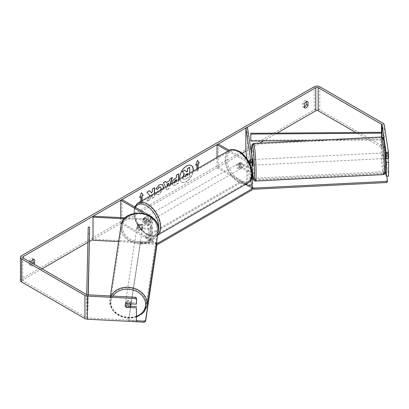 <?xml version="1.0" encoding="UTF-8"?>
<svg xmlns="http://www.w3.org/2000/svg" width="409" height="409" viewBox="0 0 409 409"><rect width="100%" height="100%" fill="white"/><g stroke="black" fill="none" stroke-linecap="round" stroke-linejoin="round"><path stroke-width="0.31" stroke-dasharray="2.04 1.53" d="M249.797 159.668L251.489 159.587L252.425 165.773L252.425 160.226M252.031 166.872L251.489 163.283L251.489 159.587M251.162 167.475A3.395 1.963 180 0 1 246.642 167.332L239.239 163.053A2.832 1.636 -120 0 0 239.025 163.145A2.832 1.636 -120 0 0 239.239 166.754L246.642 171.028A3.395 1.963 0 0 0 251.903 170.701M249.096 162.358A3.395 1.963 180 0 1 246.642 161.785L228.023 151.033M247.016 158.886L250.737 183.421A1.697 0.982 180 0 1 250.743 183.503A1.697 0.982 180 0 1 249.694 184.413A1.697 0.982 180 0 1 247.844 184.198L218.227 167.097L217.026 167.792L245.651 184.321M250.027 161.197L250.737 165.86A1.697 0.982 180 0 1 250.743 165.942A1.697 0.982 180 0 1 249.694 166.846A1.697 0.982 180 0 1 247.844 166.637L240.441 162.363A2.832 1.636 -120 0 0 240.226 162.455A2.832 1.636 -120 0 0 240.441 166.059L247.844 170.333A1.697 0.982 0 0 0 249.694 170.548A1.697 0.982 0 0 0 250.743 169.638A1.697 0.982 0 0 0 250.737 169.556L249.705 161.299L249.771 162.951L251.745 162.854L252.062 165.221L252.44 165.205M248.544 161.335A1.697 0.982 180 0 1 247.844 161.09L229.224 150.343M218.227 143.994L218.227 167.097M217.026 157.383L217.026 167.792M247.537 127.961L247.537 151.069L252.425 183.334L252.425 169.469M250.635 148.39L245.845 151.151L247.537 151.069M240.441 166.059L239.239 166.754M240.441 162.363L239.239 163.053M249.797 163.37L251.489 163.283M138.319 227.726A2.832 2.301 8.6 0 1 137.194 225.824A2.832 2.301 8.6 0 1 137.214 225.543A2.832 2.301 8.6 0 1 138.319 224.03L149.04 224.572A1.697 0.982 0 0 0 150.885 223.595A1.697 0.982 0 0 0 150.384 222.905L142.981 218.626A2.832 1.636 -120 0 0 142.767 218.718A2.832 1.636 -120 0 0 142.981 222.327L150.384 226.601A1.697 0.982 180 0 1 150.885 227.292A1.697 0.982 180 0 1 149.04 228.268L138.319 227.726L138.176 228.708A2.832 2.301 8.6 0 1 137.046 226.801A2.832 2.301 8.6 0 1 137.066 226.52A2.832 2.301 8.6 0 1 138.176 225.006L148.891 225.548A3.395 1.963 0 0 0 152.583 223.595A3.395 1.963 0 0 0 151.586 222.21L144.183 217.936A2.832 1.636 -120 0 0 143.968 218.028A2.832 1.636 -120 0 0 144.183 221.632L151.586 225.906A3.395 1.963 180 0 1 152.583 227.292A3.395 1.963 180 0 1 148.891 229.244L138.176 228.708M124.356 218.764L148.891 220.001A3.395 1.963 0 0 0 152.583 218.048A3.395 1.963 0 0 0 152.567 217.864M93.15 216.203L93.15 239.311L149.04 242.133A1.697 0.982 0 0 0 150.885 241.157A1.697 0.982 0 0 0 150.384 240.466L120.767 223.365L121.969 222.67L151.586 239.771A3.395 1.963 0 0 1 152.583 241.157A3.395 1.963 0 0 1 148.891 243.11L118.61 241.581M125.266 217.828L149.04 219.025A1.697 0.982 0 0 0 150.885 218.048A1.697 0.982 0 0 0 150.384 217.358L143.733 213.518M120.767 217.598L120.767 223.365M121.969 199.566L121.969 222.67M93.15 239.311L93.001 240.287M142.981 222.327L144.183 221.632M142.981 218.626L144.183 217.936M138.319 224.03L138.176 225.006M131.09 303.585A2.832 2.301 8.6 0 1 131.069 303.867A2.832 2.301 8.6 0 1 128.099 305.743A2.832 2.301 8.6 0 1 125.451 303.304A2.832 2.301 8.6 0 1 125.476 303.023A2.832 2.301 8.6 0 1 128.446 301.147A2.832 2.301 8.6 0 1 131.09 303.585M125.936 307.077L126.161 305.61A2.832 2.301 8.6 0 0 130.185 305.814L129.965 307.282M142.833 226.105A2.832 2.301 8.6 0 1 142.813 226.392A2.832 2.301 8.6 0 1 142.025 227.685L141.851 228.825A2.832 2.301 8.6 0 1 137.828 228.621L138.002 227.481A2.832 2.301 8.6 0 1 137.194 225.824A2.832 2.301 8.6 0 1 137.214 225.543A2.832 2.301 8.6 0 1 138.002 224.244L137.828 225.385A2.832 2.301 8.6 0 1 141.851 225.589L142.025 224.449A2.832 2.301 8.6 0 1 142.833 226.105M142.562 227.9A2.832 2.301 8.6 0 1 142.542 228.181A2.832 2.301 8.6 0 1 139.571 230.052A2.832 2.301 8.6 0 1 136.923 227.614A2.832 2.301 8.6 0 1 136.943 227.332A2.832 2.301 8.6 0 1 139.914 225.456A2.832 2.301 8.6 0 1 142.562 227.9M138.002 227.481L142.025 227.685M142.025 224.449L138.002 224.244M130.001 303.815L130.185 302.578A2.832 2.301 8.6 0 0 126.161 302.379L125.936 303.841M126.161 302.379L130.185 302.578M130.185 305.814L126.161 305.61M141.851 228.825L137.828 228.621M137.828 225.385L141.851 225.589M142.439 228.713A2.832 2.301 8.6 0 1 142.414 228.994A2.832 2.301 8.6 0 1 139.443 230.865A2.832 2.301 8.6 0 1 136.8 228.427A2.832 2.301 8.6 0 1 136.821 228.145A2.832 2.301 8.6 0 1 139.791 226.274A2.832 2.301 8.6 0 1 142.439 228.713M131.212 302.772A2.832 2.301 8.6 0 1 131.192 303.054A2.832 2.301 8.6 0 1 128.221 304.93A2.832 2.301 8.6 0 1 125.578 302.486A2.832 2.301 8.6 0 1 125.599 302.205A2.832 2.301 8.6 0 1 128.569 300.334A2.832 2.301 8.6 0 1 131.212 302.772M110.491 301.724A17.97 14.617 8.6 0 1 110.629 299.94A17.97 14.617 8.6 0 1 129.495 288.038A17.97 14.617 8.6 0 1 146.299 303.534A17.97 14.617 8.6 0 1 146.161 305.324A17.97 14.617 8.6 0 1 127.296 317.22A17.97 14.617 8.6 0 1 110.491 301.724M121.713 227.665A17.97 14.617 8.6 0 1 121.851 225.875A17.97 14.617 8.6 0 1 140.716 213.979A17.97 14.617 8.6 0 1 157.521 229.475A17.97 14.617 8.6 0 1 157.388 231.264A17.97 14.617 8.6 0 1 138.523 243.161A17.97 14.617 8.6 0 1 121.713 227.665M179.914 178.81A9.545 5.511 120 0 0 181.816 182.077A9.545 5.511 120 0 0 186.586 181.606A9.545 5.511 120 0 0 193.263 171.1M191.259 165.487A9.545 5.511 120 0 0 191.161 165.43A9.545 5.511 120 0 0 186.386 165.901A9.545 5.511 120 0 0 180.154 174.311A9.545 5.511 120 0 0 181.616 181.964A9.545 5.511 120 0 0 186.386 181.489A9.545 5.511 120 0 0 193.033 171.233M31.018 262.476L31.018 265.329L29.417 264.403A2.832 1.636 120 0 0 29.801 264.807A2.832 1.636 120 0 0 31.217 264.669A2.832 1.636 120 0 0 32.526 263.345M31.018 265.329A2.832 1.636 120 0 0 31.401 265.732A2.832 1.636 120 0 0 32.817 265.594A2.832 1.636 120 0 0 34.131 264.27M304.378 107.506L302.772 106.58L302.772 103.18A2.832 1.636 -60 0 1 305.993 100.696A2.832 1.636 -60 0 1 306.377 101.1L306.377 101.657M304.378 106.948A2.832 1.636 -60 0 1 303.161 106.984A2.832 1.636 -60 0 1 302.772 106.58M385.406 152.823L387.66 152.705L388.55 158.569M387.993 158.595L387.66 152.705M385.697 158.426L385.38 152.869M149.663 196.274L146.954 201.392L149.582 199.873L152.194 194.812M152.337 194.73L152.337 198.278L154.556 197L154.556 193.447M170.267 184.377L168.963 188.692L166.841 189.919L165.538 187.112M277.123 133.094L263.524 140.947M259.689 143.16L251.622 147.818M242.036 153.355L93.001 239.398M89.479 241.433L87.889 242.348M42.025 268.831L23.211 279.69A1.697 0.982 0 0 0 22.715 280.385A1.697 0.982 0 0 0 23.211 281.075L86.544 317.64A1.697 0.982 0 0 0 87.598 317.921L136.606 320.4M142.081 200.65L142.081 202.971L140.88 203.667L140.88 201.346M198.114 168.303L198.114 170.625L196.913 171.315L196.913 168.994M178.707 179.505L178.707 183.058L175.277 185.037L172.68 185.502L171.954 183.406M163.421 188.329L159.3 194.444L156.361 194.837L155.906 194.479L157.572 192.02L157.838 192.215L157.373 191.908L159.326 192.097L161.064 189.694M388.55 176.131L384.261 147.833A3.962 2.285 0 0 0 383.115 146.417L319.787 109.852A3.962 2.285 0 0 0 314.184 109.852L21.611 278.764A3.962 2.285 0 0 0 20.45 280.385M33.017 259.48L33.017 258.923A2.832 1.636 120 0 0 32.633 258.519A2.832 1.636 120 0 0 29.417 261.003L29.417 264.403M130.696 306.234L126.458 306.024A2.832 2.301 8.6 0 1 125.348 303.836A2.832 2.301 8.6 0 1 126.458 302.323L136.606 302.839M385.513 171.085L382.006 147.946A1.697 0.982 0 0 0 381.515 147.337L355.83 132.511M385.406 156.519L387.66 156.407M304.378 104.106L302.772 103.18M307.052 101.488L306.377 101.1M126.458 306.024L126.294 307.093M126.458 302.323L126.258 303.626M31.018 261.929L29.417 261.003M33.691 259.311L33.017 258.923M189.633 167.353L189.633 176.616L185.839 178.805L183.426 179.423L182.741 177.179M189.633 176.616L186.039 178.922L183.426 179.423L182.521 177.302M189.832 173.084L189.832 176.729M184.817 170.134L186.499 171.964M139.796 197.128L141.478 192.787M141.882 200.768L142.081 202.971M140.681 196.617L140.681 203.549L141.882 202.859M197.915 168.416L198.114 170.625M197.915 170.507L196.913 171.315M196.714 164.27L196.714 171.202M197.47 160.543L195.829 164.781M167.736 185.839L167.92 186.274L168.104 185.625M167.613 185.911L167.92 186.274M166.197 182.445L169.495 180.773M169.295 180.655L170.062 178.805M169.863 178.692L172.353 177.486M172.148 177.368L172.066 177.649M169.98 184.541L168.963 188.692M168.764 188.575L166.841 189.919M166.637 189.802L163.452 182.618M163.252 182.506L165.814 181.259M167.721 186.161L168.615 183.033M174.173 182.123L174.433 182.987L175.446 182.787L176.489 182.184L176.489 180.788M173.968 182.245L174.234 182.869L176.489 182.184M176.284 182.071L176.284 179.628M178.503 179.623L178.503 182.941L175.072 184.924L172.48 185.384L171.744 183.569C171.898 181.284 173.048 179.51 175.19 178.252L176.489 177.736M176.284 177.618L176.489 175.098M176.284 174.98L178.707 173.815M149.449 190.706L146.652 192.092L149.786 195.548L146.954 201.392M154.357 187.869L152.138 188.922L152.138 191.31L151.325 192.823M152.138 194.413L152.138 198.166L154.357 196.882L154.357 193.564M146.754 201.274L149.382 199.756L151.821 195.027M155.875 188.851L159.193 184.663L162.23 184.403M163.176 188.472L159.101 194.331L156.161 194.725L155.906 194.479M155.706 194.362L157.373 191.908L159.121 191.979L161.034 188.437L160.512 186.969M184.98 175.88L185.19 176.831L187.608 175.793L187.608 174.367M187.409 173.682L185.942 174.3L184.75 176.085L184.991 176.714L187.409 175.676L187.409 174.479M383.898 154.091L384.286 158.544L383.898 154.091M387.988 155.077L387.988 158.314L387.635 152.751L387.988 155.077L385.764 155.19M385.227 152.874L385.247 153.206M385.411 152.864L387.635 152.751M249.802 159.714L251.775 159.571L252.097 161.944L250.124 162.041L250.124 165.277L252.062 165.221M253.191 165.164L252.905 159.515M250.124 162.041L249.996 161.207M249.771 162.951L250.124 165.277M387.635 155.987L385.094 156.115L385.508 158.436M386.254 158.401L387.988 158.314M385.094 152.879L385.447 155.205M385.447 158.441L385.094 156.115M252.097 165.175L251.745 162.854M251.745 159.617L252.097 161.944M254.209 160.64L254.597 165.093L254.209 160.64M382.487 154.162L382.88 158.615L382.487 154.162M384.302 166.126A17.97 1.278 87.1 0 1 383.642 173.738A17.97 1.278 87.1 0 1 382.016 164.081A17.97 1.278 87.1 0 1 381.168 145.451A17.97 1.278 87.1 0 1 381.827 137.843A17.97 1.278 87.1 0 1 383.453 147.496A17.97 1.278 87.1 0 1 384.302 166.126M256.024 172.603A17.97 1.278 87.1 0 1 255.364 180.216A17.97 1.278 87.1 0 1 253.738 170.563A17.97 1.278 87.1 0 1 252.89 151.933A17.97 1.278 87.1 0 1 253.549 144.321A17.97 1.278 87.1 0 1 255.175 153.973A17.97 1.278 87.1 0 1 256.024 172.603M239.439 163.866A2.832 1.636 60 0 1 241.284 166.356A2.832 1.636 60 0 1 240.855 168.626A2.832 1.636 60 0 1 239.439 168.488A2.832 1.636 60 0 1 237.588 165.993A2.832 1.636 60 0 1 238.023 163.723A2.832 1.636 60 0 1 239.439 163.866M243.069 167.347L241.668 168.155A2.832 1.636 60 0 1 241.653 168.165A2.832 1.636 60 0 1 240.236 168.022A2.832 1.636 60 0 1 238.81 166.504L240.211 165.696A2.832 1.636 60 0 1 240.211 162.46L243.069 164.111A2.832 1.636 60 0 1 243.069 167.347L240.211 165.696M243.069 164.111L241.668 164.919A2.832 1.636 60 0 0 240.236 163.401A2.832 1.636 60 0 0 238.825 163.263A2.832 1.636 60 0 0 238.81 163.268L240.211 162.46M145.609 220.379A2.832 1.636 60 0 1 145.609 223.611L147.01 222.803A2.832 1.636 60 0 1 147 222.813A2.832 1.636 60 0 1 145.584 222.67A2.832 1.636 60 0 1 144.152 221.151L142.751 221.964A2.832 1.636 60 0 1 142.751 218.728L145.609 220.379L147.01 219.567A2.832 1.636 60 0 0 145.584 218.048A2.832 1.636 60 0 0 144.167 217.91L144.97 217.45A2.832 1.636 60 0 1 146.381 217.588A2.832 1.636 60 0 1 148.232 220.083A2.832 1.636 60 0 1 147.797 222.348A2.832 1.636 60 0 1 146.381 222.21A2.832 1.636 60 0 1 144.535 219.715A2.832 1.636 60 0 1 144.97 217.45M145.609 223.611L142.751 221.964M144.167 217.91A2.832 1.636 60 0 0 144.152 217.92L142.751 218.728M238.81 163.268L241.668 164.919M241.668 168.155L238.81 166.504M147.797 222.348L147 222.813L144.152 221.151M144.152 217.92L147.01 219.567M147.383 217.01A2.832 1.636 60 0 1 149.234 219.505A2.832 1.636 60 0 1 148.799 221.77A2.832 1.636 60 0 1 147.383 221.632A2.832 1.636 60 0 1 145.538 219.137A2.832 1.636 60 0 1 145.967 216.872A2.832 1.636 60 0 1 147.383 217.01M238.437 164.444A2.832 1.636 60 0 1 240.287 166.933A2.832 1.636 60 0 1 239.853 169.203A2.832 1.636 60 0 1 238.437 169.065A2.832 1.636 60 0 1 236.586 166.57A2.832 1.636 60 0 1 237.021 164.3A2.832 1.636 60 0 1 238.437 164.444M238.437 181.381A17.914 10.343 60 0 1 226.734 165.594A17.914 10.343 60 0 1 229.48 151.238A17.914 10.343 60 0 1 238.437 152.122A17.914 10.343 60 0 1 250.139 167.91A17.914 10.343 60 0 1 247.394 182.266A17.914 10.343 60 0 1 238.437 181.381M147.383 233.948A17.914 10.343 60 0 1 135.681 218.161A17.914 10.343 60 0 1 138.426 203.805A17.914 10.343 60 0 1 147.383 204.694A17.914 10.343 60 0 1 159.086 220.482A17.914 10.343 60 0 1 156.34 234.838A17.914 10.343 60 0 1 147.383 233.948M251.872 184.587L251.111 178.396L252.44 178.329M253.335 178.283L385.467 171.611M385.59 171.606L386.157 171.576L386.858 176.213M251.111 179.551L386.157 172.731L386.157 171.576M386.157 172.731L387.512 181.683M252.026 184.444L251.111 178.396M157.128 244.101L156.289 244.101L145.282 237.752L145.282 236.596L241.141 181.253L248.37 185.425M145.282 237.752L241.141 182.409L241.141 181.253M252.143 187.608L252.143 189.919M241.141 182.409L252.143 188.764M156.289 244.101L156.289 242.946L145.282 236.596M157.128 245.175L155.844 244.291L140.338 243.508L140.338 242.353L128.523 320.319L136.555 320.722M140.338 243.508L128.523 321.474M128.523 321.3L128.523 320.319M155.844 244.291L155.844 243.135L140.338 242.353M155.844 243.135L156.391 243.508M381.515 147.337L381.515 132.317L381.515 139.249L250.768 140.226M381.536 137.005L381.536 140.067L310.436 140.599M381.515 139.249L381.536 140.067M86.723 294.623L88.226 227.133M89.643 234.076L88.226 234.066M86.544 302.619L87.961 302.629L87.961 309.562L88.288 294.848M87.961 302.629L88.129 294.843M86.544 309.552L87.961 309.562M246.642 161.785L246.642 167.332M250.737 169.556L250.737 183.421M247.844 170.333L247.844 184.198M247.844 161.09L247.844 166.637M246.642 171.028L246.642 183.748M250.737 160.481L250.737 165.86M151.586 216.663L151.586 222.21M148.891 220.001L148.891 225.548M149.04 228.268L149.04 242.133M150.384 226.601L150.384 240.466M150.384 217.358L150.384 222.905M151.586 225.906L151.586 239.771M148.891 229.244L148.891 243.11M149.04 219.025L149.04 224.572M111.013 295.998A18.819 15.307 -171.4 0 0 109.786 299.812A18.819 15.307 -171.4 0 0 109.648 301.684A18.819 15.307 -171.4 0 0 127.245 317.911A18.819 15.307 -171.4 0 0 147.005 305.451M136.606 316.326A17.403 14.157 8.6 0 1 110.931 302.568A17.403 14.157 8.6 0 1 112.899 296.096M158.227 231.392A18.819 15.307 8.6 0 1 138.467 243.851A18.819 15.307 8.6 0 1 120.87 227.624A18.819 15.307 8.6 0 1 121.013 225.748M122.403 226.883A17.403 14.157 -171.4 0 0 139.74 241.97A17.403 14.157 -171.4 0 0 157.082 228.631A17.403 14.157 -171.4 0 0 139.74 213.544A17.403 14.157 -171.4 0 0 122.403 226.883M23.211 281.075L23.211 279.69M21.611 255.656L21.611 278.764M314.184 86.744L314.184 109.852M87.598 294.817L87.598 317.921M86.544 294.531L86.544 317.64M382.006 137L382.006 147.946M384.261 124.725L384.261 147.833M383.115 123.308L383.115 146.417M319.787 86.744L319.787 109.852M381.786 136.995A18.819 1.339 -92.9 0 0 381.096 144.965A18.819 1.339 -92.9 0 0 381.98 164.474A18.819 1.339 -92.9 0 0 383.683 174.587M385.661 165.727A17.403 1.237 87.1 0 1 384.143 169.929A17.403 1.237 87.1 0 1 382.63 145.706A17.403 1.237 87.1 0 1 382.768 140.65M255.405 181.064A18.819 1.339 87.1 0 1 253.703 170.952A18.819 1.339 87.1 0 1 252.818 151.442A18.819 1.339 87.1 0 1 253.508 143.472M251.545 154.408A17.403 1.237 -92.9 0 0 252.072 166.826L251.54 154.372M252.118 167.419A17.403 1.237 -92.9 0 0 252.44 171.356M229.03 150.456A18.819 10.864 -120 0 0 226.141 165.533A18.819 10.864 -120 0 0 238.437 182.117A18.819 10.864 -120 0 0 247.849 183.053M239.439 151.964A17.403 10.051 60 0 1 251.745 173.278A17.403 10.051 60 0 1 239.439 180.384A17.403 10.051 60 0 1 227.133 159.07A17.403 10.051 60 0 1 239.439 151.964M157.68 235.001A18.819 10.864 60 0 1 156.795 235.62A18.819 10.864 60 0 1 147.383 234.689A18.819 10.864 60 0 1 135.088 218.104A18.819 10.864 60 0 1 137.976 203.022M135.328 207.276A17.403 10.051 -120 0 0 146.381 234.112A17.403 10.051 -120 0 0 158.355 230.103M250.743 169.638L250.743 183.503M250.743 160.4L250.743 165.942M240.226 162.455L239.025 163.145M152.583 218.048L152.583 223.595M150.885 227.292L150.885 241.157M152.583 227.292L152.583 241.157M150.885 218.048L150.885 223.595M142.767 218.718L143.968 218.028M136.943 227.332L137.066 226.52M136.606 317.072L127.444 318.192L118.518 315.457L112.03 309.506L109.643 301.755L110.369 295.968M142.813 226.392L142.542 228.181M125.476 303.023L125.348 303.836M142.414 228.994L131.192 303.054M121.851 225.875L110.629 299.94M157.388 231.264L146.161 305.324M136.821 228.145L125.599 302.205M31.401 265.732L29.801 264.807M304.761 107.91L303.161 106.984M22.715 257.276L22.715 280.385M307.594 101.621L305.993 100.696M34.233 259.444L32.633 258.519M384 152.889L385.13 152.833M251.775 159.571L252.322 159.541M384.286 158.544L385.416 158.487M252.108 167.373L252.44 171.407M254.316 159.444L382.594 152.961M255.364 180.216L383.642 173.738M253.549 144.321L381.827 137.843M254.597 165.093L382.88 158.615M157.659 235.119L156.795 235.62C155.026 237.246 151.657 236.954 146.678 234.756L140.527 229.449L135.875 221.918L133.733 213.835L134.658 206.888M240.855 168.626L241.653 168.165M238.023 163.723L238.825 163.263M148.799 221.77L239.853 169.203M138.426 203.805L229.48 151.238M156.34 234.838L247.394 182.266M145.967 216.872L237.021 164.3"/><path stroke-width="0.61" d="M249.802 159.714L249.705 161.299L249.797 159.668L250.027 161.197M252.425 165.773A3.395 1.963 180 0 1 252.44 165.942A3.395 1.963 180 0 1 251.162 167.475M248.544 161.335A1.697 0.982 180 0 0 250.743 160.4A1.697 0.982 180 0 0 250.737 160.313L245.845 128.043L247.537 127.961L252.425 160.226A3.395 1.963 180 0 1 252.44 160.4A3.395 1.963 180 0 1 249.096 162.358M252.425 183.334A3.395 1.963 180 0 1 252.44 183.503A3.395 1.963 180 0 1 250.344 185.318A3.395 1.963 180 0 1 246.642 184.894L245.651 184.321M229.224 150.343L218.227 143.994L217.026 144.684L217.026 157.383M228.023 151.033L217.026 144.684M251.903 170.701A3.395 1.963 0 0 0 252.44 169.638A3.395 1.963 0 0 0 252.425 169.469L252.031 166.872M245.845 128.043L245.845 151.151L247.016 158.886M152.567 217.864A3.395 1.963 0 0 0 151.586 216.663L121.969 199.566L120.767 200.257L120.767 217.598M124.356 218.764L93.001 217.179L93.15 216.203L125.266 217.828M143.733 213.518L120.767 200.257M93.001 217.179L93.001 240.287L118.61 241.581M130.773 305.702A2.832 2.301 8.6 0 1 130.747 305.983A2.832 2.301 8.6 0 1 129.965 307.282L125.936 307.077A2.832 2.301 8.6 0 1 125.134 305.421A2.832 2.301 8.6 0 1 125.154 305.134A2.832 2.301 8.6 0 1 125.936 303.841L129.965 304.045A2.832 2.301 8.6 0 1 130.773 305.702M193.263 171.1A9.545 5.511 120 0 0 191.361 165.543A9.545 5.511 120 0 0 186.586 166.018A9.545 5.511 120 0 0 179.914 178.81M193.033 171.233A9.545 5.511 120 0 0 191.259 165.487M306.377 101.657L306.377 104.505A2.832 1.636 -60 0 1 304.577 106.846A2.832 1.636 -60 0 1 304.378 106.948M306.177 107.772A2.832 1.636 -60 0 1 304.761 107.91A2.832 1.636 -60 0 1 304.378 107.506L304.378 104.106A2.832 1.636 -60 0 1 307.594 101.621A2.832 1.636 -60 0 1 307.977 102.025L307.977 105.425A2.832 1.636 -60 0 1 306.177 107.772M385.38 152.869L386.295 158.682L388.55 158.569L388.55 153.687L386.295 153.804L386.295 158.682M154.556 193.447L154.556 187.757L152.337 189.035L152.337 191.427L151.529 192.941L149.515 190.666L146.851 192.204L149.985 195.666L149.663 196.274M165.538 187.112L163.452 182.618L165.814 181.259L166.397 182.562L169.495 180.773L170.062 178.805L172.353 177.486L170.267 184.377M355.83 132.511L318.182 110.773A1.697 0.982 0 0 0 315.784 110.773L277.123 133.094M263.524 140.947L259.689 143.16M251.622 147.818L250.635 148.39M245.845 151.151L242.036 153.355M93.001 239.398L89.479 241.433M87.889 242.348L42.025 268.831M386.295 153.804L382.006 124.837A1.697 0.982 0 0 0 381.515 124.234L318.182 87.669A1.697 0.982 0 0 0 315.784 87.669L23.211 256.581A1.697 0.982 0 0 0 22.715 257.276A1.697 0.982 0 0 0 23.211 257.967L86.544 294.531A1.697 0.982 0 0 0 87.598 294.817L135.195 297.22L136.606 297.956L136.412 304.138L126.258 303.626A2.832 2.301 8.6 0 0 125.154 305.134L125.154 305.134A2.832 2.301 8.6 0 0 126.258 307.323L136.412 307.839L136.412 321.699L87.398 319.224A3.962 2.285 0 0 1 84.944 318.565L21.611 282A3.962 2.285 0 0 1 20.45 280.385L20.45 257.276A3.962 2.285 0 0 0 21.611 258.892L84.944 295.456A3.962 2.285 0 0 0 87.398 296.116L135.001 298.524L135.195 297.22M34.131 264.27A2.832 1.636 120 0 0 34.617 263.248L34.617 259.848A2.832 1.636 120 0 0 34.233 259.444A2.832 1.636 120 0 0 31.018 261.929L31.018 262.476M139.796 197.128L140.88 196.734L139.679 197.429L141.478 192.787L143.283 195.349L142.081 196.039L142.081 200.65M140.88 196.734L140.88 201.346M197.915 168.416L197.915 163.574L199.316 162.997L197.511 160.435L195.712 165.078L196.913 164.382L196.913 168.994M198.114 163.692L198.114 168.303M171.949 183.687C172.097 181.397 173.247 179.628 175.389 178.37L176.489 177.736L176.489 175.098L178.707 173.815L178.707 179.505M161.064 189.694L161.233 188.523L160.614 187.02L159.326 187.158L157.516 189.321L155.849 188.912L159.392 184.781L162.332 184.459L163.523 187.179L163.421 188.329M386.173 152.322L388.427 152.209L384.261 124.725A3.962 2.285 0 0 0 383.115 123.308L319.787 86.744A3.962 2.285 0 0 0 314.184 86.744L21.611 255.656A3.962 2.285 0 0 0 20.45 257.276M32.526 263.345A2.832 1.636 120 0 0 33.017 262.327L33.017 259.48M136.606 297.956L136.412 304.138M136.412 299.26L135.001 298.524M136.412 307.839L136.412 321.699M136.606 306.535L130.696 306.234M386.295 176.243L386.295 162.378L388.55 162.266L388.55 176.131L386.295 176.243L385.513 171.085M386.295 162.378L385.697 158.426M388.427 152.209L388.55 153.687M388.55 162.266L387.993 158.595M307.977 102.025L307.052 101.488M307.977 105.425L306.377 104.505M34.617 259.848L33.691 259.311M34.617 263.248L33.017 262.327M186.499 171.964L187.409 171.443L187.409 168.636L189.633 167.353L189.832 173.084M187.409 168.636L189.832 167.47M187.409 171.443L187.608 168.753M182.516 177.537L184.168 173.738L182.25 171.616L184.817 170.134L186.632 172.117L187.608 171.555M185.016 170.246L182.25 171.616M184.168 173.738L182.45 171.729M182.716 177.649L184.367 173.856M141.437 192.895L143.283 195.349M143.084 195.231L142.081 196.039M141.882 195.926L141.882 200.768M195.829 164.781L196.913 164.382M197.915 163.574L199.117 162.879L197.47 160.543M167.03 184.178L168.815 183.145L167.03 184.178L167.736 185.839M166.831 184.06L167.613 185.911M172.066 177.649L169.98 184.541M165.696 181.325L166.397 182.562M168.104 185.625L168.815 183.145M176.489 180.788L176.284 179.628L175.236 180.236L173.968 182.245M176.489 179.745L175.435 180.349L174.168 182.286M178.503 173.932L178.503 179.623M151.529 192.941L149.449 190.706M154.357 193.564L154.357 187.869M151.821 195.027L152.337 194.531M162.23 184.403L163.319 187.061L163.176 188.472M160.512 186.969L159.121 187.041L157.516 189.321M157.317 189.209L155.875 188.851M187.608 174.367L187.608 173.569L186.141 174.418L184.95 176.202M187.409 174.479L187.409 173.682M385.764 155.19L385.447 155.205L385.247 153.206M252.322 159.541L252.905 159.515L253.294 163.968L253.191 165.164L252.44 165.205M249.996 161.207L249.771 159.714M385.508 158.436L386.254 158.401M252.44 178.329L253.335 178.283M386.858 176.213L387.512 181.683L386.224 182.567L253.999 189.249L252.465 188.503L251.872 184.587M386.224 182.567L386.224 181.412L253.999 188.094L253.999 189.249M252.465 188.503L252.026 184.444M252.465 187.348L253.999 188.094M386.224 181.412L387.512 180.527M248.37 185.425L252.143 187.608L252.143 188.764L158.288 242.946L158.288 244.101L157.128 244.101M252.143 188.764L252.143 189.919L158.288 244.101M156.473 242.946L158.288 242.946M136.555 320.722L144.029 321.101L144.029 322.256L128.523 321.3M145.563 320.359L157.128 244.02L145.563 321.515L145.563 320.359L144.029 321.101M144.029 322.256L145.563 321.515M156.391 243.508L157.128 244.02M250.768 133.293L250.783 141.039L250.768 133.293L381.515 132.317L381.536 137.005M310.436 140.599L250.783 141.039M381.536 133.135L250.783 134.106M86.723 294.623L88.226 227.133L89.643 227.143L88.288 294.848M88.129 294.843L89.643 227.143M246.642 183.748L246.642 184.894M110.369 295.968L121.013 225.748A18.819 15.307 8.6 0 1 140.768 213.288A18.819 15.307 8.6 0 1 158.365 229.515A18.819 15.307 8.6 0 1 158.227 231.392L147.005 305.451A18.819 15.307 -171.4 0 0 147.143 303.58A18.819 15.307 -171.4 0 0 131.969 287.726A18.819 15.307 -171.4 0 0 111.013 295.998M112.899 296.096A17.403 14.157 8.6 0 1 132.404 289.853A17.403 14.157 8.6 0 1 145.609 304.322A17.403 14.157 8.6 0 1 136.606 316.326M315.784 87.669L315.784 110.773M23.211 256.581L23.211 257.967M87.398 296.116L87.398 319.224M318.182 87.669L318.182 110.773M381.515 124.234L381.515 132.317M382.006 124.837L382.006 137M21.611 258.892L21.611 282M84.944 295.456L84.944 318.565M384.373 166.611A18.819 1.339 -92.9 0 0 383.489 147.102A18.819 1.339 -92.9 0 0 381.786 136.995C382.89 137.25 383.407 137.582 383.335 137.991C383.657 137.675 384.184 141.161 384.91 148.462L385.667 165.798C385.605 172.721 385.242 173.15 385.104 173.493C385.232 173.815 384.762 174.178 383.683 174.587A18.819 1.339 -92.9 0 0 384.373 166.611M382.768 140.65A17.403 1.237 87.1 0 1 384.47 144.004A17.403 1.237 87.1 0 1 385.661 165.727M251.54 154.372L251.525 152.26C251.734 142.22 252.113 145.44 252.266 144.219L253.508 143.472A18.819 1.339 87.1 0 1 255.211 153.585A18.819 1.339 87.1 0 1 256.095 173.094A18.819 1.339 87.1 0 1 255.405 181.064L383.683 174.587M252.44 171.356A17.403 1.237 -92.9 0 0 254.562 172.347A17.403 1.237 -92.9 0 0 253.048 148.13A17.403 1.237 -92.9 0 0 251.53 152.327A17.403 1.237 -92.9 0 0 251.545 154.408M252.108 167.373L252.072 166.831A17.403 1.237 -92.9 0 0 252.118 167.419M247.849 183.053A18.819 10.864 -120 0 0 250.732 167.971A18.819 10.864 -120 0 0 238.437 151.386A18.819 10.864 -120 0 0 229.03 150.456C230.794 148.83 234.163 149.116 239.142 151.315C250.323 157.25 256.995 178.304 247.849 183.053L157.659 235.119M229.03 150.456L137.976 203.022A18.819 10.864 60 0 1 147.383 203.953A18.819 10.864 60 0 1 159.413 219.689A18.819 10.864 60 0 1 157.68 235.001M158.355 230.103A17.403 10.051 -120 0 0 146.381 205.686A17.403 10.051 -120 0 0 135.328 207.276M252.44 160.4L252.44 165.942M252.44 169.638L252.44 183.503M147.005 305.451L143.62 312.481L136.606 317.072M158.227 231.392L158.37 229.444C159.428 210.543 122.838 206.862 121.013 225.748M131.069 303.872L130.747 305.983M253.508 143.472L381.786 136.995M252.44 171.407L253.698 179.694L254.311 180.676L255.405 181.064M137.976 203.022L134.658 206.888"/></g></svg>
